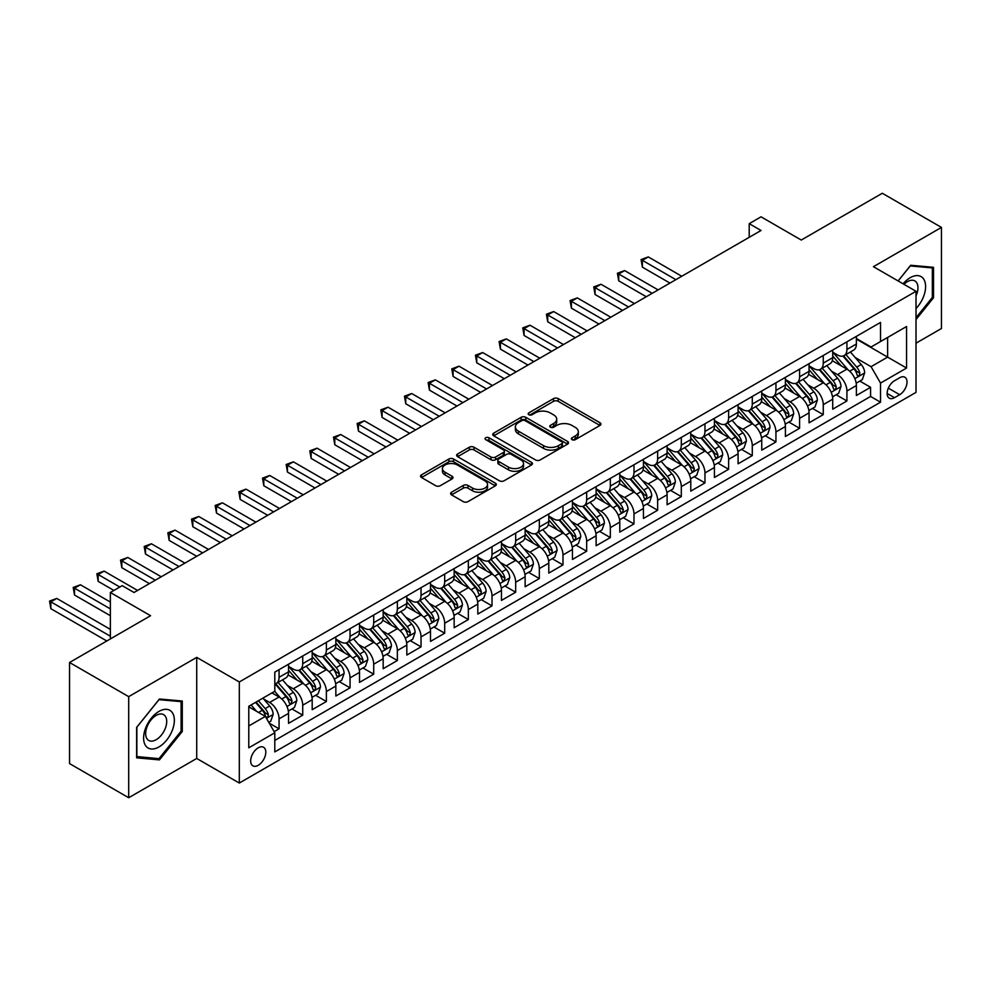 <?xml version="1.0" encoding="UTF-8"?>
<svg xmlns="http://www.w3.org/2000/svg" width="991" height="991" viewBox="0 0 991 991"><rect width="100%" height="100%" fill="white"/><g stroke="black" fill="none" stroke-linecap="round" stroke-linejoin="round"><path stroke-width="1.49" d="M572.055 439.67A2.304 1.325 0 0 0 575.3 439.67L599.976 425.424A3.283 1.895 0 0 0 600.942 424.074A3.283 1.895 0 0 0 599.976 422.736L558.168 398.605A3.283 1.895 0 0 0 553.523 398.605L528.847 412.851A2.304 1.325 0 0 0 528.178 413.792A2.304 1.325 0 0 0 528.847 414.721A2.304 1.325 0 0 0 532.105 414.721L535.301 412.888A10.505 6.07 0 0 1 550.166 412.888L553.647 414.895A10.505 6.07 0 0 1 556.719 419.181A10.505 6.07 0 0 1 553.647 423.479L550.451 425.325A2.304 1.325 0 0 0 549.782 426.254A2.304 1.325 0 0 0 550.451 427.195A2.304 1.325 0 0 0 553.709 427.195L556.892 425.35A10.505 6.07 0 0 1 571.757 425.35L575.238 427.369A10.505 6.07 0 0 1 578.323 431.655A10.505 6.07 0 0 1 575.238 435.941L572.055 437.787A2.304 1.325 0 0 0 571.373 438.728A2.304 1.325 0 0 0 572.055 439.67L572.055 437.787M258.242 765.3A10.703 6.181 120 0 0 265.229 755.86A10.703 6.181 120 0 0 263.594 747.276A10.703 6.181 120 0 0 258.242 747.809A10.703 6.181 120 0 0 251.243 757.248A10.703 6.181 120 0 0 252.891 765.832A10.703 6.181 120 0 0 258.242 765.3M451.574 492.193A3.283 1.895 0 0 0 450.608 493.543A3.283 1.895 0 0 0 451.574 494.881L463.305 501.644A3.283 1.895 0 0 0 467.95 501.644L495.351 485.825A3.283 1.895 0 0 0 496.318 484.488A3.283 1.895 0 0 0 495.351 483.15L453.544 459.006A3.283 1.895 0 0 0 448.898 459.006L421.497 474.838A3.283 1.895 0 0 0 420.531 476.175A3.283 1.895 0 0 0 421.497 477.513L435.668 485.689A3.283 1.895 0 0 0 440.314 485.689L452.032 478.926A3.283 1.895 0 0 0 452.998 477.575A3.283 1.895 0 0 0 452.032 476.237L445.009 472.187A8.783 5.066 0 0 1 442.432 468.594A8.783 5.066 0 0 1 447.858 463.912A8.783 5.066 0 0 1 457.433 465.014L484.958 480.895A8.783 5.066 0 0 1 487.535 484.488A8.783 5.066 0 0 1 482.109 489.17A8.783 5.066 0 0 1 472.534 488.067L467.95 485.429A3.283 1.895 0 0 0 463.305 485.429L451.574 492.193L451.574 494.881L463.305 488.154L463.305 485.429M916.018 343.183L941.45 328.504L941.45 227.41L882.3 193.257L801.261 240.045L761.038 216.818L749.208 223.656L761.038 230.482L134.02 592.494L122.19 585.656L110.36 592.494L110.36 638.935M128.694 696.648L128.694 797.743L196.726 758.462L196.726 657.38L128.694 696.648L69.543 662.496L150.582 615.708L110.36 592.494M196.726 657.38L239.314 681.969L916.018 291.28L916.018 392.362L239.314 783.051L239.314 681.969M941.45 227.41L873.43 266.69L916.018 291.28M535.524 459.948A3.283 1.895 0 0 0 540.169 459.948L567.583 444.129A3.283 1.895 0 0 0 568.537 442.779A3.283 1.895 0 0 0 567.583 441.441L525.775 417.31A3.283 1.895 0 0 0 521.13 417.31L493.729 433.129A3.283 1.895 0 0 0 492.762 434.467A3.283 1.895 0 0 0 493.729 435.817L535.524 459.948M486.631 440.165A2.304 1.325 0 0 1 488.959 440.487L488.959 437.762L531.461 462.289A3.283 1.895 0 0 1 532.427 463.639A3.283 1.895 0 0 1 531.461 464.977L504.06 480.796A3.283 1.895 0 0 1 499.414 480.796L457.607 456.665L457.607 453.977A3.283 1.895 0 0 0 456.653 455.327A3.283 1.895 0 0 0 457.607 456.665M457.607 453.977L469.338 447.214A3.283 1.895 0 0 1 473.983 447.214L490.941 457A3.283 1.895 0 0 0 495.587 457L503.366 452.503A3.283 1.895 0 0 0 504.32 451.165A3.283 1.895 0 0 0 503.366 449.827L485.714 439.632A2.304 1.325 0 0 1 485.045 438.691A2.304 1.325 0 0 1 486.457 437.465A2.304 1.325 0 0 1 488.959 437.762M128.694 797.743L69.543 763.59L69.543 662.496M274.148 731.655L279.066 728.819L269.242 723.157M263.656 699.027L269.602 702.458A13.379 7.73 60 0 1 279.066 718.847L288.53 713.384L288.53 723.356L302.726 715.168L291.961 708.949M287.316 685.363L293.262 688.795A13.379 7.73 60 0 1 302.726 705.196L312.19 699.72L312.19 709.692L326.386 701.504L315.621 695.286M310.976 671.712L316.922 675.131A13.379 7.73 60 0 1 326.386 691.532L335.85 686.069L335.85 696.041L350.046 687.841L339.281 681.622M334.636 658.049L340.582 661.48A13.379 7.73 60 0 1 350.046 677.869L359.51 672.406L359.51 682.378L373.706 674.177L362.941 667.959M358.296 644.385L364.242 647.817A13.379 7.73 60 0 1 373.706 664.205L383.17 658.742L383.17 668.714L397.366 660.514L386.601 654.308M381.956 630.722L387.902 634.153A13.379 7.73 60 0 1 397.366 650.542L406.83 645.079L406.83 655.051L421.026 646.863L410.262 640.644M405.616 617.059L411.562 620.49A13.379 7.73 60 0 1 421.026 636.891L430.49 631.428L430.49 641.4L444.686 633.199L433.922 626.981M429.289 603.408L435.222 606.839A13.379 7.73 60 0 1 444.686 623.228L454.151 617.765L454.151 627.737L468.347 619.536L457.582 613.318M452.949 589.744L458.883 593.175A13.379 7.73 60 0 1 468.347 609.564L477.811 604.101L477.811 614.073L492.007 605.873L481.242 599.666M476.609 576.081L482.543 579.512A13.379 7.73 60 0 1 492.007 595.901L501.471 590.438L501.471 600.41L515.667 592.222L504.902 586.003M500.269 562.417L506.203 565.849A13.379 7.73 60 0 1 515.667 582.25L525.131 576.774L525.131 586.759L539.327 578.558L528.562 572.34M523.929 548.766L529.863 552.185A13.379 7.73 60 0 1 539.327 568.586L548.791 563.123L548.791 573.095L562.987 564.895L552.222 558.676M547.589 535.103L553.523 538.534A13.379 7.73 60 0 1 562.987 554.923L572.451 549.46L572.451 559.432L586.66 551.231L575.882 545.025M571.25 521.439L577.196 524.871A13.379 7.73 60 0 1 586.66 541.259L596.124 535.797L596.124 545.768L610.32 537.58L599.555 531.362M594.91 507.776L600.856 511.207A13.379 7.73 60 0 1 610.32 527.608L619.784 522.133L619.784 532.105L633.98 523.917L623.215 517.698M618.57 494.125L624.516 497.544A13.379 7.73 60 0 1 633.98 513.945L643.444 508.482L643.444 518.454L657.64 510.254L646.875 504.035M642.23 480.462L648.176 483.893A13.379 7.73 60 0 1 657.64 500.282L667.104 494.819L667.104 504.791L681.3 496.59L670.535 490.372M665.89 466.798L671.836 470.23A13.379 7.73 60 0 1 681.3 486.618L690.764 481.155L690.764 491.127L704.96 482.927L694.196 476.721M689.55 453.135L695.496 456.566A13.379 7.73 60 0 1 704.96 472.955L714.424 467.492L714.424 477.464L728.62 469.276L717.856 463.057M713.21 439.471L719.156 442.903A13.379 7.73 60 0 1 728.62 459.304L738.084 453.841L738.084 463.813L752.28 455.612L741.516 449.394M736.87 425.82L742.816 429.252A13.379 7.73 60 0 1 752.28 445.64L761.745 440.177L761.745 450.149L775.941 441.949L765.176 435.73M760.531 412.157L766.477 415.588A13.379 7.73 60 0 1 775.941 431.977L785.405 426.514L785.405 436.486L799.601 428.285L788.836 422.079M784.203 398.493L790.137 401.925A13.379 7.73 60 0 1 799.601 418.313L809.065 412.851L809.065 422.823L823.261 414.634L812.496 408.416M807.863 384.83L813.797 388.261A13.379 7.73 60 0 1 823.261 404.662L832.725 399.2L832.725 409.172L846.921 400.971L846.921 390.999A13.379 7.73 -120 0 0 837.457 374.61L831.523 371.179M836.156 394.752L846.921 400.971M288.53 713.384A13.379 7.73 -120 0 0 279.066 696.995L271.968 692.895M312.19 699.72A13.379 7.73 -120 0 0 302.726 683.332L288.084 674.883M335.85 686.069A13.379 7.73 -120 0 0 326.386 669.668L311.756 661.22M359.51 672.406A13.379 7.73 -120 0 0 350.046 656.017L335.416 647.569M383.17 658.742A13.379 7.73 -120 0 0 373.706 642.354L359.076 633.906M406.83 645.079A13.379 7.73 -120 0 0 397.366 628.69L382.737 620.242M430.49 631.428A13.379 7.73 -120 0 0 421.026 615.027L406.397 606.579M454.151 617.765A13.379 7.73 -120 0 0 444.686 601.364L430.057 592.915M477.811 604.101A13.379 7.73 -120 0 0 468.347 587.713L453.717 579.264M501.471 590.438A13.379 7.73 -120 0 0 492.007 574.049L477.377 565.601M525.131 576.774A13.379 7.73 -120 0 0 515.667 560.386L501.037 551.937M548.791 563.123A13.379 7.73 -120 0 0 539.327 546.722L524.697 538.274M572.451 549.46A13.379 7.73 -120 0 0 562.987 533.071L548.357 524.623M596.124 535.797A13.379 7.73 -120 0 0 586.66 519.408L572.018 510.96M619.784 522.133A13.379 7.73 -120 0 0 610.32 505.744L595.678 497.296M643.444 508.482A13.379 7.73 -120 0 0 633.98 492.081L619.338 483.633M667.104 494.819A13.379 7.73 -120 0 0 657.64 478.43L642.998 469.982M690.764 481.155A13.379 7.73 -120 0 0 681.3 464.767L666.67 456.318M714.424 467.492A13.379 7.73 -120 0 0 704.96 451.103L690.331 442.655M738.084 453.841A13.379 7.73 -120 0 0 728.62 437.44L713.991 428.992M761.745 440.177A13.379 7.73 -120 0 0 752.28 423.776L737.651 415.328M785.405 426.514A13.379 7.73 -120 0 0 775.941 410.125L761.311 401.677M809.065 412.851A13.379 7.73 -120 0 0 799.601 396.462L784.971 388.014M832.725 399.2A13.379 7.73 -120 0 0 823.261 382.799L808.631 374.35M899.692 377.744L894.489 380.755A10.368 5.983 120 0 0 887.701 389.897A10.368 5.983 120 0 0 889.299 398.209A10.368 5.983 120 0 0 894.489 397.688L899.692 394.691A10.368 5.983 120 0 0 906.468 385.549A10.368 5.983 120 0 0 904.87 377.237A10.368 5.983 120 0 0 899.692 377.744M248.778 725.957L265.34 716.394L274.804 732.783L274.804 751.909L880.528 402.197L880.528 383.071L871.064 366.682L855.183 357.516M274.804 732.783L248.778 747.809L248.778 706.286L274.804 691.26L274.804 672.133L880.528 322.422L880.528 341.548L906.554 326.522L906.554 368.045L880.528 383.071M288.53 666.398L293.262 669.123A13.379 7.73 60 0 0 299.951 669.792L309.415 664.329A13.379 7.73 -120 0 0 312.19 658.197L312.19 650.542M312.19 652.735L316.922 655.46A13.379 7.73 60 0 0 323.611 656.129L333.075 650.666A13.379 7.73 -120 0 0 335.85 644.534L335.85 636.891M335.85 639.071L340.582 641.809A13.379 7.73 60 0 0 347.271 642.465L356.735 637.002A13.379 7.73 -120 0 0 359.51 630.871L359.51 623.228M359.51 625.408L364.242 628.145A13.379 7.73 60 0 0 370.931 628.802L380.395 623.339A13.379 7.73 -120 0 0 383.17 617.22L383.17 609.564M383.17 611.757L387.902 614.482A13.379 7.73 60 0 0 394.591 615.151L404.055 609.676A13.379 7.73 -120 0 0 406.83 603.556L406.83 595.901M406.83 598.093L411.562 600.819A13.379 7.73 60 0 0 418.252 601.487L427.716 596.025A13.379 7.73 -120 0 0 430.49 589.893L430.49 582.25M430.49 584.43L435.222 587.168A13.379 7.73 60 0 0 441.912 587.824L451.376 582.361A13.379 7.73 -120 0 0 454.151 576.229L454.151 568.586M454.151 570.766L458.883 573.504A13.379 7.73 60 0 0 465.572 574.161L475.036 568.698A13.379 7.73 -120 0 0 477.811 562.578L477.811 554.923M477.811 557.103L482.543 559.841A13.379 7.73 60 0 0 489.232 560.51L498.708 555.034A13.379 7.73 -120 0 0 501.471 548.915L501.471 541.259M501.471 543.452L506.203 546.177A13.379 7.73 60 0 0 512.904 546.846L522.368 541.383A13.379 7.73 -120 0 0 525.131 535.251L525.131 527.596M525.131 529.789L529.863 532.514A13.379 7.73 60 0 0 536.565 533.183L546.029 527.72A13.379 7.73 -120 0 0 548.791 521.588L548.791 513.945M548.791 516.125L553.523 518.863A13.379 7.73 60 0 0 560.225 519.519L569.689 514.056A13.379 7.73 -120 0 0 572.451 507.925L572.451 500.282M572.451 502.462L577.196 505.199A13.379 7.73 60 0 0 583.885 505.856L593.349 500.393A13.379 7.73 -120 0 0 596.124 494.274L596.124 486.618M596.124 488.811L600.856 491.536A13.379 7.73 60 0 0 607.545 492.205L617.009 486.742A13.379 7.73 -120 0 0 619.784 480.61L619.784 472.955M619.784 475.147L624.516 477.873A13.379 7.73 60 0 0 631.205 478.542L640.669 473.079A13.379 7.73 -120 0 0 643.444 466.947L643.444 459.304M643.444 461.484L648.176 464.222A13.379 7.73 60 0 0 654.865 464.878L664.329 459.415A13.379 7.73 -120 0 0 667.104 453.283L667.104 445.64M667.104 447.821L671.836 450.558A13.379 7.73 60 0 0 678.525 451.215L687.989 445.752A13.379 7.73 -120 0 0 690.764 439.632L690.764 431.977M690.764 434.169L695.496 436.895A13.379 7.73 60 0 0 702.185 437.564L711.649 432.101A13.379 7.73 -120 0 0 714.424 425.969L714.424 418.313M714.424 420.506L719.156 423.231A13.379 7.73 60 0 0 725.846 423.9L735.31 418.437A13.379 7.73 -120 0 0 738.084 412.306L738.084 404.662M738.084 406.843L742.816 409.58A13.379 7.73 60 0 0 749.506 410.237L758.97 404.774A13.379 7.73 -120 0 0 761.745 398.642L761.745 390.999M761.745 393.179L766.477 395.917A13.379 7.73 60 0 0 773.166 396.573L782.63 391.111A13.379 7.73 -120 0 0 785.405 384.991L785.405 377.336M785.405 379.516L790.137 382.253A13.379 7.73 60 0 0 796.826 382.922L806.29 377.447A13.379 7.73 -120 0 0 809.065 371.328L809.065 363.672M809.065 365.865L813.797 368.59A13.379 7.73 60 0 0 820.486 369.259L829.95 363.796A13.379 7.73 -120 0 0 832.725 357.664L832.725 350.009M274.804 740.438L870.581 396.462L870.581 387.308L856.385 395.508L856.385 385.536A13.379 7.73 -120 0 0 846.921 369.135L832.291 360.687M832.725 352.201L837.457 354.939A13.379 7.73 -120 0 0 844.146 355.596A13.379 7.73 -120 0 0 846.921 349.464L846.921 341.821M844.146 355.596L853.623 350.133A13.379 7.73 -120 0 0 856.385 344.001L856.385 336.358M279.066 669.668L279.066 677.324A13.379 7.73 60 0 1 276.291 683.443A13.379 7.73 60 0 1 274.804 683.988M276.291 683.443L285.755 677.98A13.379 7.73 -120 0 0 288.53 671.861L288.53 664.205M302.726 656.005L302.726 663.66A13.379 7.73 60 0 1 299.951 669.792M326.386 642.354L326.386 649.997A13.379 7.73 60 0 1 323.611 656.129M350.046 628.69L350.046 636.346A13.379 7.73 60 0 1 347.271 642.465M373.706 615.027L373.706 622.682A13.379 7.73 60 0 1 370.931 628.802M397.366 601.364L397.366 609.019A13.379 7.73 60 0 1 394.591 615.151M421.026 587.713L421.026 595.356A13.379 7.73 60 0 1 418.252 601.487M444.686 574.049L444.686 581.692A13.379 7.73 60 0 1 441.912 587.824M468.347 560.386L468.347 568.041A13.379 7.73 60 0 1 465.572 574.161M492.007 546.722L492.007 554.378A13.379 7.73 60 0 1 489.232 560.51M515.667 533.071L515.667 540.714A13.379 7.73 60 0 1 512.904 546.846M539.327 519.408L539.327 527.051A13.379 7.73 60 0 1 536.565 533.183M562.987 505.744L562.987 513.4A13.379 7.73 60 0 1 560.225 519.519M586.66 492.081L586.66 499.737A13.379 7.73 60 0 1 583.885 505.856M610.32 478.418L610.32 486.073A13.379 7.73 60 0 1 607.545 492.205M633.98 464.767L633.98 472.41A13.379 7.73 60 0 1 631.205 478.542M657.64 451.103L657.64 458.759A13.379 7.73 60 0 1 654.865 464.878M681.3 437.44L681.3 445.095A13.379 7.73 60 0 1 678.525 451.215M704.96 423.776L704.96 431.432A13.379 7.73 60 0 1 702.185 437.564M728.62 410.125L728.62 417.768A13.379 7.73 60 0 1 725.846 423.9M752.28 396.462L752.28 404.105A13.379 7.73 60 0 1 749.506 410.237M775.941 382.799L775.941 390.454A13.379 7.73 60 0 1 773.166 396.573M799.601 369.135L799.601 376.791A13.379 7.73 60 0 1 796.826 382.922M823.261 355.484L823.261 363.127A13.379 7.73 60 0 1 820.486 369.259M823.261 404.662L823.261 414.634M799.601 418.313L799.601 428.285M775.941 431.977L775.941 441.949M752.28 445.64L752.28 455.612M728.62 459.304L728.62 469.276M704.96 472.955L704.96 482.927M681.3 486.618L681.3 496.59M657.64 500.282L657.64 510.254M633.98 513.945L633.98 523.917M610.32 527.608L610.32 537.58M586.66 541.259L586.66 551.231M562.987 554.923L562.987 564.895M539.327 568.586L539.327 578.558M515.667 582.25L515.667 592.222M492.007 595.901L492.007 605.873M468.347 609.564L468.347 619.536M444.686 623.228L444.686 633.199M421.026 636.891L421.026 646.863M397.366 650.542L397.366 660.514M373.706 664.205L373.706 674.177M350.046 677.869L350.046 687.841M326.386 691.532L326.386 701.504M302.726 705.196L302.726 715.168M279.066 718.847L279.066 728.819M265.34 716.394L248.778 706.831M871.064 366.682L887.626 357.119L887.626 337.448L906.554 326.522M856.385 339.083L906.554 368.045M856.385 338.538L871.064 347.011L880.528 341.548M196.726 758.462L239.314 783.051M749.208 223.656L749.208 237.32M859.816 381.089L870.581 387.308M870.581 396.462L880.528 402.197M916.018 319.536L933.522 297.758L933.522 267.31L910.692 265.266L898.106 280.936M136.622 757.842L159.452 759.886L182.282 731.482L182.282 701.033L159.452 698.989L136.622 727.394L136.622 757.842M932.345 297.077L933.522 297.758M181.105 730.788L182.282 731.482M157.049 758.487L159.452 759.886M572.971 439.992L575.238 438.679A10.505 6.07 0 0 0 578.323 434.392L578.323 431.655M556.719 419.181L556.719 421.918A10.505 6.07 0 0 1 553.647 426.204L551.368 427.517M599.939 425.449L558.168 401.33A3.283 1.895 0 0 0 553.523 401.33L529.776 415.056M567.533 444.154L525.775 420.035A3.283 1.895 0 0 0 521.13 420.035L493.766 435.842M561.773 443.72A2.304 1.325 0 0 0 562.442 442.779A2.304 1.325 0 0 0 561.773 441.85L525.081 420.655A2.304 1.325 0 0 0 521.823 420.655L518.454 422.6A10.505 6.07 0 0 0 515.382 426.898A10.505 6.07 0 0 0 518.454 431.184L543.539 445.665A10.505 6.07 0 0 0 558.404 445.665L561.773 443.72L561.773 446.458A2.304 1.325 0 0 0 562.442 445.516L562.442 442.779M515.382 426.898L515.382 429.623A10.505 6.07 0 0 0 518.454 433.922L518.454 431.184M561.773 446.458L558.404 448.403A10.505 6.07 0 0 1 543.539 448.403L518.454 433.922M457.656 456.69L469.338 449.939L469.338 447.214M504.32 451.165L504.32 453.903A3.283 1.895 0 0 1 503.366 455.241L495.587 459.725A3.283 1.895 0 0 1 490.941 459.725L473.983 449.939A3.283 1.895 0 0 0 469.338 449.939M488.959 440.487L531.424 465.002M508.532 467.157A8.783 5.066 0 0 0 518.107 468.26A8.783 5.066 0 0 0 523.533 463.565A8.783 5.066 0 0 0 520.956 459.985L511.257 454.386A3.283 1.895 0 0 0 506.612 454.386L498.832 458.87A3.283 1.895 0 0 0 497.878 460.22A3.283 1.895 0 0 0 498.832 461.558L508.532 467.157L508.532 469.883A8.783 5.066 0 0 0 518.107 470.985A8.783 5.066 0 0 0 523.533 466.303L523.533 463.565M497.878 460.22L497.878 462.946A3.283 1.895 0 0 0 498.832 464.284L498.832 461.558M508.532 469.883L498.832 464.284M487.535 484.488L487.535 487.213A8.783 5.066 0 0 1 482.109 491.908A8.783 5.066 0 0 1 472.534 490.805L467.95 488.154A3.283 1.895 0 0 0 463.305 488.154M442.432 468.594L442.432 471.332A8.783 5.066 0 0 0 445.009 474.912L445.009 472.187M451.995 478.95L445.009 474.912M495.302 485.85L453.544 461.744A3.283 1.895 0 0 0 448.898 461.744L421.534 477.538M856.187 383.195L862.306 379.664L864.672 372.827A8.869 5.116 -120 0 0 861.216 364.502L850.402 351.991M848.234 370.002L835.413 355.162A25.593 14.778 -120 0 0 832.725 352.35M841.21 365.84L834.038 357.54A21.245 12.264 -120 0 0 832.725 356.116M681.771 276.254L648.287 256.917L642.379 260.336L642.379 267.161L669.941 283.079M842.945 356.079L853.883 368.739A8.869 5.116 60 0 1 857.042 374.846C858.379 376.63 859.321 376.085 859.878 373.211A8.869 5.116 -120 0 0 856.72 367.104L845.905 354.58M843.589 355.868L855.344 369.47A4.521 2.614 60 0 1 856.472 371.241L859.878 373.211M857.042 374.846L857.686 375.899M642.379 267.161L641.078 259.58L675.85 279.66M641.078 259.58L648.287 256.917M916.018 308.548A21.752 12.561 120 0 0 925.309 283.315A21.752 12.561 120 0 0 910.221 277.678A21.752 12.561 120 0 0 903.098 283.81M916.018 295.875A14.89 8.597 120 0 0 914.866 280.924A14.89 8.597 120 0 0 907.422 281.667A14.89 8.597 120 0 0 903.978 284.318M898.143 280.961L910.221 265.947L932.345 267.917L932.345 297.411L916.018 317.727M930.871 267.075L932.345 267.917M172.298 730.355A21.752 12.561 120 0 0 166.674 709.345A21.752 12.561 120 0 0 145.665 727.976A21.752 12.561 120 0 0 151.289 748.985A21.752 12.561 120 0 0 172.298 730.355M165.299 728.36A14.89 8.597 120 0 0 163.626 714.647A14.89 8.597 120 0 0 147.064 726.737A14.89 8.597 120 0 0 148.737 740.438A14.89 8.597 120 0 0 165.299 728.36M136.857 756.69L136.857 727.183L158.981 699.671L181.105 701.64L181.105 731.135L158.981 758.66L136.622 756.554M179.644 700.798L181.105 701.64M832.527 396.846L838.646 393.316L841.012 386.49A8.869 5.116 -120 0 0 837.556 378.166L826.742 365.642M824.574 383.666L811.753 368.825A25.593 14.778 -120 0 0 809.065 366.013M817.55 379.503L810.378 371.204A21.245 12.264 -120 0 0 809.065 369.767M658.111 289.905L624.627 270.58L618.718 273.999L618.718 280.825L646.281 296.743M819.284 369.742L830.223 382.402A8.869 5.116 60 0 1 833.381 388.509C834.719 390.293 835.661 389.748 836.218 386.862A8.869 5.116 -120 0 0 833.059 380.755L822.245 368.243M819.929 369.532L831.672 383.133A4.521 2.614 60 0 1 832.812 384.904L836.218 386.862M833.381 388.509L834.026 389.562M618.718 280.825L617.418 273.243L652.189 293.324M617.418 273.243L624.627 270.58M808.867 410.509L814.986 406.979L817.352 400.153A8.869 5.116 -120 0 0 813.896 391.829L803.082 379.305M800.914 397.329L788.093 382.476A25.593 14.778 -120 0 0 785.405 379.664M793.89 393.167L786.718 384.855A21.245 12.264 -120 0 0 785.405 383.43M634.451 303.568L600.967 284.244L595.058 287.65L595.058 294.488L622.621 310.394M795.624 383.393L806.563 396.053A8.869 5.116 60 0 1 809.721 402.173C811.059 403.944 812.001 403.399 812.558 400.525A8.869 5.116 -120 0 0 809.399 394.418L798.585 381.907M796.268 383.195L808.012 396.796A4.521 2.614 60 0 1 809.152 398.555L812.558 400.525M809.721 402.173L810.365 403.213M595.058 294.488L593.758 286.907L628.529 306.987M593.758 286.907L600.967 284.244M785.206 424.173L791.326 420.642L793.692 413.804A8.869 5.116 -120 0 0 790.236 405.48L779.422 392.969M777.254 410.992L764.433 396.14A25.593 14.778 -120 0 0 761.745 393.328M770.23 406.818L763.058 398.518A21.245 12.264 -120 0 0 761.745 397.094M610.79 317.231L577.307 297.895L571.398 301.314L571.398 308.151L598.96 324.057M771.964 397.057L782.902 409.717A8.869 5.116 60 0 1 786.061 415.824C787.387 417.607 788.341 417.062 788.898 414.188A8.869 5.116 -120 0 0 785.739 408.081L774.925 395.558M772.608 396.846L784.352 410.46A4.521 2.614 60 0 1 785.491 412.219L788.898 414.188M786.061 415.824L786.705 416.877M571.398 308.151L570.085 300.57L604.869 320.65M570.085 300.57L577.307 297.895M761.546 437.836L767.666 434.306L770.019 427.468A8.869 5.116 -120 0 0 766.576 419.143L755.761 406.632M753.594 424.644L740.773 409.803A25.593 14.778 -120 0 0 738.084 406.991M746.57 420.481L739.397 412.182A21.245 12.264 -120 0 0 738.084 410.757M587.13 330.895L553.647 311.558L547.726 314.977L547.726 321.802L575.3 337.72M748.304 410.72L759.242 423.38A8.869 5.116 60 0 1 762.401 429.487C763.727 431.271 764.68 430.726 765.238 427.852A8.869 5.116 -120 0 0 762.079 421.745L751.265 409.221M748.948 410.509L760.692 424.111A4.521 2.614 60 0 1 761.831 425.882L765.238 427.852M762.401 429.487L763.045 430.54M547.726 321.802L546.425 314.221L581.209 334.301M546.425 314.221L553.647 311.558M737.886 451.487L743.993 447.957L746.359 441.131A8.869 5.116 -120 0 0 742.916 432.807L732.101 420.283M729.933 438.307L717.112 423.467A25.593 14.778 -120 0 0 714.424 420.655M722.897 434.145L715.737 425.845A21.245 12.264 -120 0 0 714.424 424.408M563.47 344.546L529.987 325.221L524.066 328.64L524.066 335.466L551.64 351.384M724.644 424.383L735.582 437.043A8.869 5.116 60 0 1 738.741 443.15C740.066 444.934 741.02 444.389 741.578 441.503A8.869 5.116 -120 0 0 738.419 435.396L727.605 422.884M725.288 424.173L737.031 437.774A4.521 2.614 60 0 1 738.171 439.546L741.578 441.503M738.741 443.15L739.385 444.203M524.066 335.466L522.765 327.885L557.549 347.965M522.765 327.885L529.987 325.221M714.226 465.151L720.333 461.62L722.699 454.795A8.869 5.116 -120 0 0 719.255 446.47L708.441 433.947M706.273 451.97L693.452 437.13A25.593 14.778 -120 0 0 690.764 434.306M699.237 447.808L692.077 439.496A21.245 12.264 -120 0 0 690.764 438.072M539.81 358.209L506.327 338.885L500.405 342.291L500.405 349.129L527.968 365.047M700.984 438.034L711.91 450.694A8.869 5.116 60 0 1 715.081 456.814C716.406 458.598 717.36 458.04 717.918 455.166A8.869 5.116 -120 0 0 714.759 449.059L703.944 436.548M701.628 437.836L713.371 451.438A4.521 2.614 60 0 1 714.511 453.209L717.918 455.166M715.081 456.814L715.725 457.854M500.405 349.129L499.105 341.548L533.889 361.628M499.105 341.548L506.327 338.885M690.566 478.814L696.673 475.284L699.039 468.446A8.869 5.116 -120 0 0 695.595 460.121L684.781 447.61M682.613 465.634L669.792 450.781A25.593 14.778 -120 0 0 667.104 447.969M675.577 461.459L668.405 453.16A21.245 12.264 -120 0 0 667.104 451.735M516.138 371.873L482.667 352.548L476.745 355.955L476.745 362.793L504.308 378.698M677.324 451.698L688.25 464.358A8.869 5.116 60 0 1 691.421 470.465C692.746 472.249 693.7 471.704 694.257 468.83A8.869 5.116 -120 0 0 691.099 462.723L680.284 450.199M677.968 451.5L689.711 465.101A4.521 2.614 60 0 1 690.851 466.86L694.257 468.83M691.421 470.465L692.065 471.518M476.745 362.793L475.445 355.212L510.229 375.292M475.445 355.212L482.667 352.548M666.906 492.477L673.013 488.947L675.379 482.109A8.869 5.116 -120 0 0 671.923 473.785L661.121 461.273M658.953 479.285L646.132 464.445A25.593 14.778 -120 0 0 643.444 461.633M651.917 475.123L644.745 466.823A21.245 12.264 -120 0 0 643.444 465.398M492.477 385.536L459.006 366.199L453.085 369.618L453.085 376.444L480.647 392.362M653.664 465.361L664.589 478.021A8.869 5.116 60 0 1 667.761 484.128C669.086 485.912 670.04 485.367 670.597 482.493A8.869 5.116 -120 0 0 667.438 476.386L656.624 463.862M654.308 465.151L666.051 478.752A4.521 2.614 60 0 1 667.191 480.524L670.597 482.493M667.761 484.128L668.405 485.181M453.085 376.444L451.785 368.863L486.569 388.943M451.785 368.863L459.006 366.199M643.246 506.128L649.353 502.598L651.719 495.773A8.869 5.116 -120 0 0 648.263 487.448L637.461 474.924M635.293 492.948L622.472 478.108A25.593 14.778 -120 0 0 619.784 475.296M628.257 488.786L621.084 480.486A21.245 12.264 -120 0 0 619.784 479.049M468.817 399.187L435.346 379.863L429.425 383.282L429.425 390.107L456.987 406.025M630.003 479.025L640.929 491.685A8.869 5.116 60 0 1 644.088 497.792C645.426 499.575 646.367 499.03 646.937 496.157A8.869 5.116 -120 0 0 643.766 490.037L632.964 477.526M630.635 478.814L642.391 492.416A4.521 2.614 60 0 1 643.531 494.187L646.937 496.157M644.088 497.792L644.745 498.845M429.425 390.107L428.124 382.526L462.908 402.606M428.124 382.526L435.346 379.863M619.586 519.792L625.693 516.261L628.059 509.436A8.869 5.116 -120 0 0 624.603 501.112L613.801 488.588M611.633 506.612L598.812 491.771A25.593 14.778 -120 0 0 596.124 488.947M604.597 502.449L597.424 494.137A21.245 12.264 -120 0 0 596.124 492.713M445.157 412.851L411.686 393.526L405.765 396.945L405.765 403.771L433.327 419.689M606.331 492.688L617.269 505.348A8.869 5.116 60 0 1 620.428 511.455C621.766 513.239 622.707 512.681 623.277 509.808A8.869 5.116 -120 0 0 620.106 503.701L609.304 491.189M606.975 492.477L618.731 506.079A4.521 2.614 60 0 1 619.87 507.85L623.277 509.808M620.428 511.455L621.072 512.508M405.765 403.771L404.464 396.189L439.248 416.27M404.464 396.189L411.686 393.526M595.925 533.455L602.033 529.925L604.399 523.099A8.869 5.116 -120 0 0 600.942 514.763L590.14 502.251M587.973 520.275L575.152 505.422A25.593 14.778 -120 0 0 572.451 502.61M580.937 516.1L573.764 507.801A21.245 12.264 -120 0 0 572.451 506.376M421.497 426.514L388.026 407.19L382.105 410.596L382.105 417.434L409.667 433.34M582.671 506.339L593.609 518.999A8.869 5.116 60 0 1 596.768 525.106L597.412 526.159L598.614 525.998L599.617 523.471A8.869 5.116 -120 0 0 596.446 517.364L585.644 504.853M583.315 506.141L595.071 519.742A4.521 2.614 60 0 1 596.21 521.501L599.617 523.471M382.105 417.434L380.804 409.853L415.588 429.933M380.804 409.853L388.026 407.19M572.253 547.119L578.372 543.588L580.738 536.75A8.869 5.116 -120 0 0 577.282 528.426L566.468 515.915M564.313 533.926L551.491 519.086A25.593 14.778 -120 0 0 548.791 516.274M557.276 529.764L550.104 521.464A21.245 12.264 -120 0 0 548.791 520.04M397.837 440.177L364.354 420.841L358.445 424.259L358.445 431.085L386.007 447.003M559.011 520.002L569.949 532.663A8.869 5.116 60 0 1 573.108 538.77C574.446 540.553 575.387 540.008 575.944 537.134A8.869 5.116 -120 0 0 572.786 531.027L561.984 518.504M559.655 519.792L571.411 533.406A4.521 2.614 60 0 1 572.55 535.165L575.944 537.134M573.108 538.77L573.752 539.822M358.445 431.085L357.144 423.504L391.928 443.584M357.144 423.504L364.354 420.841M548.593 560.782L554.712 557.252L557.078 550.414A8.869 5.116 -120 0 0 553.622 542.089L542.808 529.578M540.652 547.589L527.831 532.749A25.593 14.778 -120 0 0 525.131 529.937M533.616 543.427L526.444 535.128A21.245 12.264 -120 0 0 525.131 533.691M374.177 453.841L340.693 434.504L334.785 437.923L334.785 444.748L362.347 460.666M535.351 533.666L546.289 546.326A8.869 5.116 60 0 1 549.448 552.433C550.785 554.217 551.727 553.672 552.284 550.798A8.869 5.116 -120 0 0 549.125 544.691L538.311 532.167M535.995 533.455L547.75 547.057A4.521 2.614 60 0 1 548.89 548.828L552.284 550.798M549.448 552.433L550.092 553.486M334.785 444.748L333.484 437.167L368.268 457.247M333.484 437.167L340.693 434.504M524.933 574.433L531.052 570.903L533.418 564.077A8.869 5.116 -120 0 0 529.962 555.753L519.148 543.229M516.98 561.253L504.159 546.413A25.593 14.778 -120 0 0 501.471 543.601M509.956 557.091L502.784 548.779A21.245 12.264 -120 0 0 501.471 547.354M350.517 467.492L317.033 448.167L311.124 451.586L311.124 458.412L338.687 474.33M511.69 547.329L522.629 559.989A8.869 5.116 60 0 1 525.787 566.096C527.125 567.88 528.067 567.335 528.624 564.449A8.869 5.116 -120 0 0 525.465 558.342L514.651 545.83M512.335 547.119L524.09 560.72A4.521 2.614 60 0 1 525.23 562.492L528.624 564.449M525.787 566.096L526.432 567.149M311.124 458.412L309.824 450.831L344.595 470.911M309.824 450.831L317.033 448.167M501.273 588.097L507.392 584.566L509.758 577.741A8.869 5.116 -120 0 0 506.302 569.416L495.488 556.892M493.32 574.916L480.499 560.064A25.593 14.778 -120 0 0 477.811 557.252M486.296 570.754L479.124 562.442A21.245 12.264 -120 0 0 477.811 561.017M326.857 481.155L293.373 461.831L287.464 465.237L287.464 472.075L315.027 487.981M488.03 560.98L498.969 573.64A8.869 5.116 60 0 1 502.127 579.747L502.771 580.8L503.973 580.639L504.964 578.112A8.869 5.116 -120 0 0 501.805 572.005L490.991 559.494M488.674 560.782L500.43 574.384A4.521 2.614 60 0 1 501.557 576.143L504.964 578.112M287.464 472.075L286.164 464.494L320.935 484.574M286.164 464.494L293.373 461.831M477.612 601.76L483.732 598.23L486.098 591.392A8.869 5.116 -120 0 0 482.642 583.067L471.827 570.556M469.66 588.58L456.839 573.727A25.593 14.778 -120 0 0 454.151 570.915M462.636 584.405L455.464 576.105A21.245 12.264 -120 0 0 454.151 574.681M303.196 494.819L269.713 475.482L263.804 478.901L263.804 485.739L291.366 501.644M464.37 574.644L475.308 587.304A8.869 5.116 60 0 1 478.467 593.411C479.805 595.195 480.746 594.65 481.304 591.776A8.869 5.116 -120 0 0 478.145 585.669L467.331 573.145M465.014 574.433L476.758 588.047A4.521 2.614 60 0 1 477.897 589.806L481.304 591.776M478.467 593.411L479.111 594.464M263.804 485.739L262.504 478.158L297.275 498.238M262.504 478.158L269.713 475.482M453.952 615.423L460.072 611.893L462.438 605.055A8.869 5.116 -120 0 0 458.982 596.731L448.167 584.219M446 602.231L433.178 587.39A25.593 14.778 -120 0 0 430.49 584.579M438.976 598.068L431.803 589.769A21.245 12.264 -120 0 0 430.49 588.344M279.536 508.482L246.053 489.145L240.144 492.564L240.144 499.39L267.706 515.308M440.71 588.307L451.648 600.967A8.869 5.116 60 0 1 454.807 607.074C456.145 608.858 457.086 608.313 457.644 605.439A8.869 5.116 -120 0 0 454.485 599.332L443.671 586.808M441.354 588.097L453.098 601.698A4.521 2.614 60 0 1 454.237 603.469L457.644 605.439M454.807 607.074L455.451 608.127M240.144 499.39L238.843 491.809L273.615 511.889M238.843 491.809L246.053 489.145M430.292 629.074L436.412 625.544L438.778 618.718A8.869 5.116 -120 0 0 435.322 610.394L424.507 597.87M422.339 615.894L409.518 601.054A25.593 14.778 -120 0 0 406.83 598.242M415.316 611.732L408.143 603.432A21.245 12.264 -120 0 0 406.83 601.995M255.876 522.133L222.393 502.809L216.484 506.228L216.484 513.053L244.046 528.971M417.05 601.971L427.988 614.631A8.869 5.116 60 0 1 431.147 620.738C432.472 622.521 433.426 621.976 433.984 619.09A8.869 5.116 -120 0 0 430.825 612.983L420.011 600.472M417.694 601.76L429.437 615.361A4.521 2.614 60 0 1 430.577 617.133L433.984 619.09M431.147 620.738L431.791 621.791M216.484 513.053L215.171 505.472L249.955 525.552M215.171 505.472L222.393 502.809M406.632 642.738L412.751 639.207L415.105 632.382A8.869 5.116 -120 0 0 411.661 624.057L400.847 611.534M398.679 629.558L385.858 614.717A25.593 14.778 -120 0 0 383.17 611.893M391.656 625.395L384.483 617.083A21.245 12.264 -120 0 0 383.17 615.659M232.216 535.797L198.733 516.472L192.811 519.879L192.811 526.716L220.386 542.634M393.39 615.622L404.328 628.282A8.869 5.116 60 0 1 407.487 634.401C408.812 636.185 409.766 635.627 410.324 632.754A8.869 5.116 -120 0 0 407.165 626.646L396.35 614.135M394.034 615.423L405.777 629.025A4.521 2.614 60 0 1 406.917 630.796L410.324 632.754M407.487 634.401L408.131 635.442M192.811 526.716L191.511 519.135L226.295 539.215M191.511 519.135L198.733 516.472M382.972 656.401L389.079 652.871L391.445 646.033A8.869 5.116 -120 0 0 388.001 637.708L377.187 625.197M375.019 643.221L362.198 628.368A25.593 14.778 -120 0 0 359.51 625.556M367.983 639.046L360.823 630.747A21.245 12.264 -120 0 0 359.51 629.322M208.556 549.46L175.073 530.135L169.151 533.542L169.151 540.38L196.726 556.285M369.73 629.285L380.668 641.945A8.869 5.116 60 0 1 383.827 648.052C385.152 649.836 386.106 649.291 386.663 646.417A8.869 5.116 -120 0 0 383.505 640.31L372.69 627.786M370.374 629.087L382.117 642.688A4.521 2.614 60 0 1 383.257 644.447L386.663 646.417M383.827 648.052L384.471 649.105M169.151 540.38L167.851 532.799L202.635 552.879M167.851 532.799L175.073 530.135M359.312 670.065L365.419 666.534L367.785 659.696A8.869 5.116 -120 0 0 364.341 651.372L353.527 638.861M351.359 656.872L338.538 642.032A25.593 14.778 -120 0 0 335.85 639.22M344.323 652.71L337.151 644.41A21.245 12.264 -120 0 0 335.85 642.986M184.896 563.123L151.412 543.786L145.491 547.205L145.491 554.031L173.053 569.949M346.07 642.948L356.995 655.608A8.869 5.116 60 0 1 360.167 661.715C361.492 663.499 362.446 662.954 363.003 660.08A8.869 5.116 -120 0 0 359.844 653.973L349.03 641.45M346.714 642.738L358.457 656.339A4.521 2.614 60 0 1 359.597 658.111L363.003 660.08M360.167 661.715L360.811 662.768M145.491 554.031L144.191 546.45L178.975 566.53M144.191 546.45L151.412 543.786M335.652 683.716L341.759 680.185L344.125 673.36A8.869 5.116 -120 0 0 340.681 665.035L329.867 652.512M327.699 670.535L314.878 655.695A25.593 14.778 -120 0 0 312.19 652.883M320.663 666.373L313.49 658.074A21.245 12.264 -120 0 0 312.19 656.637M161.223 576.774L127.752 557.45L121.831 560.869L121.831 567.694L149.393 583.612M322.409 656.612L333.335 669.272A8.869 5.116 60 0 1 336.506 675.379C337.832 677.163 338.786 676.618 339.343 673.744A8.869 5.116 -120 0 0 336.184 667.624L325.37 655.113M323.054 656.401L334.797 670.003A4.521 2.614 60 0 1 335.937 671.774L339.343 673.744M336.506 675.379L337.151 676.432M121.831 567.694L120.53 560.113L155.314 580.193M120.53 560.113L127.752 557.45M311.992 697.379L318.099 693.849L320.465 687.023A8.869 5.116 -120 0 0 317.009 678.699L306.207 666.175M304.039 684.199L291.218 669.359A25.593 14.778 -120 0 0 288.53 666.534M297.003 680.037L289.83 671.725A21.245 12.264 -120 0 0 288.53 670.3M137.563 590.438L104.092 571.113L98.171 574.532L98.171 581.358L113.903 590.438M298.749 670.275L309.675 682.935A8.869 5.116 60 0 1 312.846 689.042C314.172 690.826 315.126 690.269 315.683 687.395A8.869 5.116 -120 0 0 312.524 681.288L301.71 668.776M299.393 670.065L311.137 683.666A4.521 2.614 60 0 1 312.276 685.438L315.683 687.395M312.846 689.042L313.49 690.083M98.171 581.358L96.87 573.777L119.824 587.031M96.87 573.777L104.092 571.113M288.331 711.043L294.438 707.512L296.805 700.687A8.869 5.116 -120 0 0 293.348 692.35L282.546 679.838M280.379 697.862L274.718 691.309M273.343 693.688L272.426 692.622M110.36 602.057L80.432 584.777L74.511 588.183L74.511 595.021L110.36 615.708M275.089 683.926L286.015 696.586A8.869 5.116 60 0 1 289.174 702.693L289.83 703.746L291.02 703.585L292.023 701.058A8.869 5.116 -120 0 0 288.852 694.951L278.05 682.44M275.721 683.728L287.477 697.33A4.521 2.614 60 0 1 288.616 699.089L292.023 701.058M74.511 595.021L73.21 587.44L110.36 608.883M73.21 587.44L80.432 584.777M268.772 722.328L270.778 721.175L273.144 714.338A8.869 5.116 -120 0 0 269.688 706.013L262.888 698.135M256.533 711.303L251.057 704.96M249.682 707.351L248.778 706.298M110.36 629.372L56.772 598.428L50.851 601.847L50.851 608.672L106.805 640.979M255.554 702.371L262.355 710.25A8.869 5.116 60 0 1 265.514 716.357C266.852 718.141 267.793 717.595 268.363 714.722A8.869 5.116 -120 0 0 265.192 708.615L258.391 700.736M256.099 702.049L263.817 710.993A4.521 2.614 60 0 1 264.956 712.752L268.363 714.722M265.514 716.357L266.158 717.41M50.851 608.672L49.55 601.091L110.36 636.21M49.55 601.091L56.772 598.428M269.602 702.458L279.066 696.995M293.262 688.795L302.726 683.332M316.922 675.131L326.386 669.668M340.582 661.48L350.046 656.017M364.242 647.817L373.706 642.354M387.902 634.153L397.366 628.69M411.562 620.49L421.026 615.027M435.222 606.839L444.686 601.364M458.883 593.175L468.347 587.713M482.543 579.512L492.007 574.049M506.203 565.849L515.667 560.386M529.863 552.185L539.327 546.722M553.523 538.534L562.987 533.071M577.196 524.871L586.66 519.408M600.856 511.207L610.32 505.744M624.516 497.544L633.98 492.081M648.176 483.893L657.64 478.43M671.836 470.23L681.3 464.767M695.496 456.566L704.96 451.103M719.156 442.903L728.62 437.44M742.816 429.252L752.28 423.776M766.477 415.588L775.941 410.125M790.137 401.925L799.601 396.462M813.797 388.261L823.261 382.799M837.457 374.61L846.921 369.135M846.921 349.464L856.385 344.001M279.066 677.324L288.53 671.861M302.726 663.66L312.19 658.197M326.386 649.997L335.85 644.534M350.046 636.346L359.51 630.871M373.706 622.682L383.17 617.22M397.366 609.019L406.83 603.556M421.026 595.356L430.49 589.893M444.686 581.692L454.151 576.229M468.347 568.041L477.811 562.578M492.007 554.378L501.471 548.915M515.667 540.714L525.131 535.251M539.327 527.051L548.791 521.588M562.987 513.4L572.451 507.925M586.66 499.737L596.124 494.274M610.32 486.073L619.784 480.61M633.98 472.41L643.444 466.947M657.64 458.759L667.104 453.283M681.3 445.095L690.764 439.632M704.96 431.432L714.424 425.969M728.62 417.768L738.084 412.306M752.28 404.105L761.745 398.642M775.941 390.454L785.405 384.991M799.601 376.791L809.065 371.328M823.261 363.127L832.725 357.664M846.921 390.999L856.385 385.536M888.345 388.138L899.692 394.691M887.143 393.452L894.489 397.688M575.238 438.679L575.238 435.941M550.451 427.195L550.451 425.325M553.647 426.204L553.647 423.479M528.847 414.721L528.847 412.851M553.523 401.33L553.523 398.605M558.168 401.33L558.168 398.605M599.976 425.424L599.976 422.736M493.729 435.817L493.729 433.129M521.13 420.035L521.13 417.31M525.775 420.035L525.775 417.31M567.583 444.129L567.583 441.441M543.539 448.403L543.539 445.665M558.404 448.403L558.404 445.665M473.983 449.939L473.983 447.214M490.941 459.725L490.941 457M495.587 459.725L495.587 457M503.366 455.241L503.366 452.503M531.461 464.977L531.461 462.289M467.95 488.154L467.95 485.429M472.534 490.805L472.534 488.067M452.032 478.926L452.032 476.237M421.497 477.513L421.497 474.838M448.898 461.744L448.898 459.006M453.544 461.744L453.544 459.006M495.351 485.825L495.351 483.15M854.837 378.636L864.61 373M835.413 355.162L836.639 354.456M856.72 367.104L861.216 364.502M849.646 371.179L853.883 368.739M831.176 392.3L840.95 386.663M811.753 368.825L812.979 368.119M833.059 380.755L837.556 378.166M825.986 384.842L830.223 382.402M807.516 405.963L817.29 400.314M788.093 382.476L789.319 381.783M809.399 394.418L813.896 391.829M802.326 398.506L806.563 396.053M783.856 419.627L793.63 413.978M764.433 396.14L765.659 395.434M785.739 408.081L790.236 405.48M778.666 412.157L782.902 409.717M760.196 433.29L769.97 427.641M740.773 409.803L741.999 409.097M762.079 421.745L766.576 419.143M755.006 425.82L759.242 423.38M736.536 446.941L746.31 441.305M717.112 423.467L718.326 422.761M738.419 435.396L742.916 432.807M731.346 439.484L735.582 437.043M712.876 460.604L722.65 454.968M693.452 437.13L694.666 436.424M714.759 449.059L719.255 446.47M707.685 453.147L711.91 450.694M689.216 474.268L698.989 468.619M669.792 450.781L671.006 450.087M691.099 462.723L695.595 460.121M684.025 466.798L688.25 464.358M665.556 487.931L675.329 482.283M646.132 464.445L647.346 463.738M667.438 476.386L671.923 473.785M660.365 480.462L664.589 478.021M641.883 501.582L651.657 495.946M622.472 478.108L623.686 477.402M643.766 490.037L648.263 487.448M636.705 494.125L640.929 491.685M618.223 515.246L627.997 509.609M598.812 491.771L600.026 491.065M620.106 503.701L624.603 501.112M613.045 507.788L617.269 505.348M594.563 528.909L604.337 523.26M575.152 505.422L576.366 504.729M596.446 517.364L600.942 514.763M589.385 521.439L593.609 518.999M570.903 542.572L580.676 536.924M551.491 519.086L552.705 518.38M572.786 531.027L577.282 528.426M565.725 535.103L569.949 532.663M547.243 556.224L557.016 550.587M527.831 532.749L529.045 532.043M549.125 544.691L553.622 542.089M542.065 548.766L546.289 546.326M523.582 569.887L533.356 564.251M504.159 546.413L505.385 545.707M525.465 558.342L529.962 555.753M518.404 562.43L522.629 559.989M499.922 583.55L509.696 577.902M480.499 560.064L481.725 559.37M501.805 572.005L506.302 569.416M494.732 576.081L498.969 573.64M476.262 597.214L486.036 591.565M456.839 573.727L458.065 573.021M478.145 585.669L482.642 583.067M471.072 589.744L475.308 587.304M452.602 610.877L462.376 605.228M433.178 587.39L434.405 586.684M454.485 599.332L458.982 596.731M447.412 603.408L451.648 600.967M428.942 624.528L438.716 618.892M409.518 601.054L410.745 600.348M430.825 612.983L435.322 610.394M423.752 617.071L427.988 614.631M405.282 638.192L415.056 632.555M385.858 614.717L387.085 614.011M407.165 626.646L411.661 624.057M400.091 630.734L404.328 628.282M381.622 651.855L391.395 646.206M362.198 628.368L363.412 627.675M383.505 640.31L388.001 637.708M376.431 644.385L380.668 641.945M357.962 665.518L367.735 659.87M338.538 642.032L339.752 641.326M359.844 653.973L364.341 651.372M352.771 658.049L356.995 655.608M334.301 679.169L344.075 673.533M314.878 655.695L316.092 654.989M336.184 667.624L340.681 665.035M329.111 671.712L333.335 669.272M310.641 692.833L320.403 687.197M291.218 669.359L292.432 668.652M312.524 681.288L317.009 678.699M305.451 685.376L309.675 682.935M286.969 706.496L296.743 700.848M288.852 694.951L293.348 692.35M281.791 699.027L286.015 696.586M266.468 718.339L273.082 714.511M265.192 708.615L269.688 706.013M258.527 712.455L262.355 710.25"/></g></svg>
